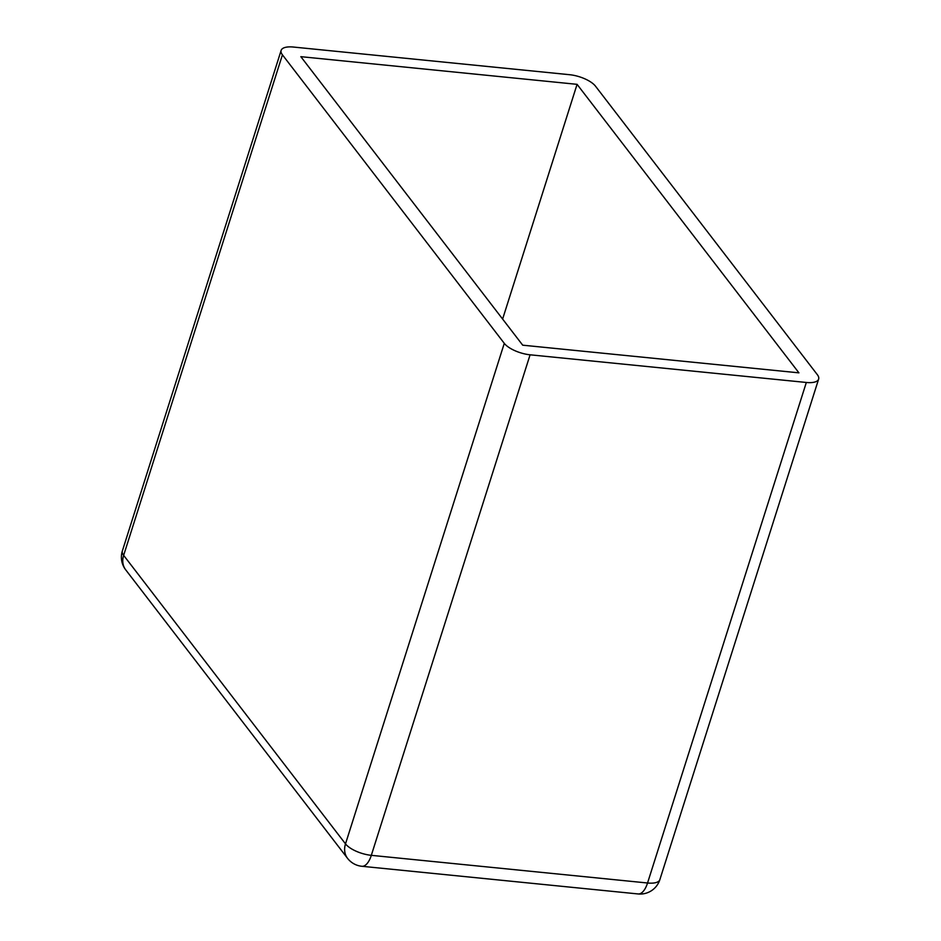 <?xml version="1.0" encoding="UTF-8"?>
<svg xmlns="http://www.w3.org/2000/svg" width="941" height="941" viewBox="0 0 941 941"><rect width="100%" height="100%" fill="white"/><g stroke="black" fill="none" stroke-linecap="round" stroke-linejoin="round"><path stroke-width="1.41" d="M502.612 319.07L577.08 84.337L798.933 372.848L522.702 345.182L300.838 56.672L577.08 84.337M806.331 382.469L530.089 354.804A20.667 7.904 -162.4 0 1 504.282 343.347L282.429 54.825A20.667 7.904 -162.4 0 1 281.136 50.414A20.667 7.904 -162.4 0 1 293.451 47.05L569.681 74.715A20.667 7.904 17.6 0 1 595.5 86.184L817.353 374.694A20.667 7.904 -162.4 0 1 818.635 379.105A20.667 7.904 -162.4 0 1 806.331 382.469L647.549 882.999L371.319 855.334A20.667 7.904 -162.4 0 1 345.5 843.877L504.282 343.347M638.104 893.95A20.667 20.667 0 0 0 659.864 879.635A20.667 7.904 -162.4 0 1 647.549 882.999A20.667 9.198 95.7 0 1 638.104 893.95L361.862 866.285A20.667 9.198 95.7 0 0 371.319 855.334L530.089 354.804M361.862 866.285A20.667 20.667 0 0 1 347.535 858.321A20.667 16.738 142.4 0 1 345.5 843.877L123.647 555.355A20.667 7.904 -162.4 0 1 122.365 550.944L281.136 50.414M282.429 54.825L123.647 555.355A20.667 16.738 142.4 0 0 125.682 569.799A20.667 20.667 0 0 1 122.365 550.944M659.864 879.635L818.635 379.105M347.535 858.321L125.682 569.799"/></g></svg>
